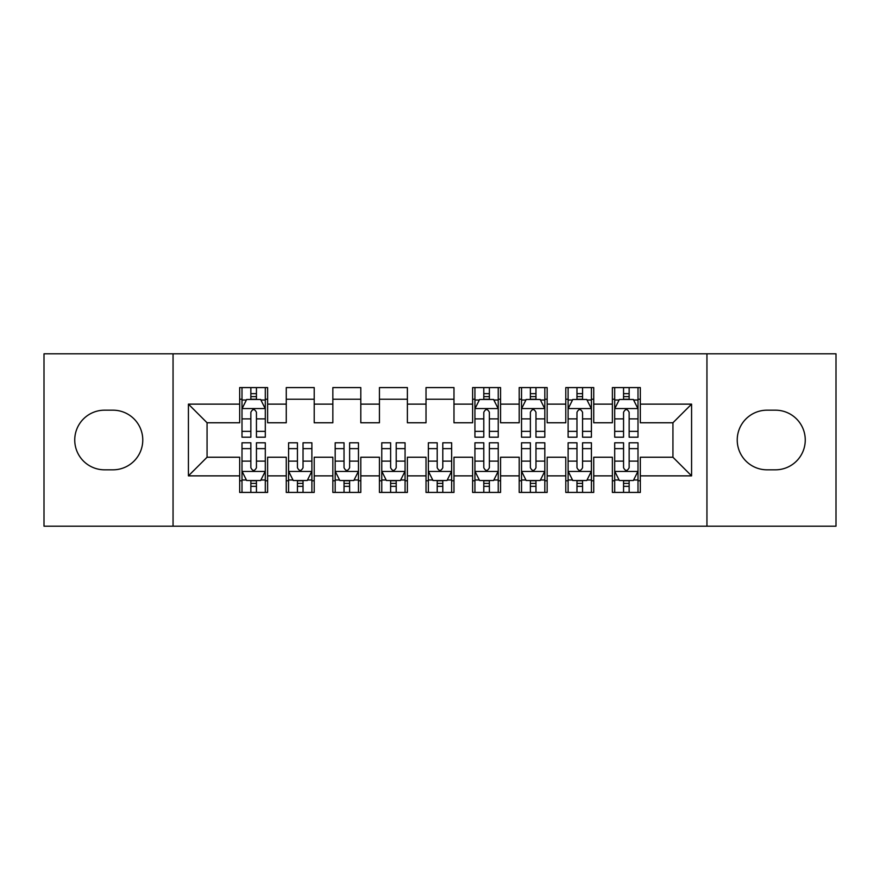 <?xml version="1.0" encoding="UTF-8"?>
<svg xmlns="http://www.w3.org/2000/svg" width="880" height="880" viewBox="0 0 880 880"><rect width="100%" height="100%" fill="white"/><g stroke="black" fill="none" stroke-linecap="round" stroke-linejoin="round"><path stroke-width="1.32" d="M706.948 526.185L836 526.185L836 353.815L706.948 353.815L706.948 526.185L173.052 526.185L173.052 353.815L44 353.815L44 526.185L173.052 526.185M706.948 353.815L173.052 353.815M188.419 475.871L188.419 404.129L239.668 404.129L239.668 422.763L207.064 422.763L207.064 457.237L188.419 475.871L239.668 475.871L239.668 492.415L267.619 492.415L267.619 475.871L286.264 475.871L286.264 492.415L314.215 492.415L314.215 475.871L332.849 475.871L332.849 492.415L360.8 492.415L360.8 475.871L379.434 475.871L379.434 492.415L407.385 492.415L407.385 475.871L426.019 475.871L426.019 492.415L453.981 492.415L453.981 475.871L472.615 475.871L472.615 492.415L500.566 492.415L500.566 475.871L519.2 475.871L519.2 492.415L547.151 492.415L547.151 475.871L565.785 475.871L565.785 492.415L593.736 492.415L593.736 475.871L612.381 475.871L612.381 492.415L640.332 492.415L640.332 457.237L672.936 457.237L672.936 422.763L640.332 422.763L640.332 404.129L691.581 404.129L691.581 475.871L640.332 475.871M640.332 404.129L640.332 387.585L612.381 387.585L612.381 404.129L593.736 404.129L593.736 387.585L565.785 387.585L565.785 404.129L547.151 404.129L547.151 387.585L519.2 387.585L519.2 404.129L500.566 404.129L500.566 387.585L472.615 387.585L472.615 404.129L453.981 404.129L453.981 387.585L426.019 387.585L426.019 404.129L407.385 404.129L407.385 387.585L379.434 387.585L379.434 404.129L360.8 404.129L360.8 387.585L332.849 387.585L332.849 404.129L314.215 404.129L314.215 387.585L286.264 387.585L286.264 404.129L267.619 404.129L267.619 387.585L239.668 387.585L239.668 404.129M593.736 475.871L593.736 457.237L612.381 457.237L612.381 475.871M691.581 404.129L672.936 422.763M547.151 475.871L547.151 457.237L565.785 457.237L565.785 475.871M612.381 404.129L612.381 422.763L593.736 422.763L593.736 404.129M500.566 475.871L500.566 457.237L519.2 457.237L519.2 475.871M565.785 404.129L565.785 422.763L547.151 422.763L547.151 404.129M453.981 475.871L453.981 457.237L472.615 457.237L472.615 475.871M519.2 404.129L519.2 422.763L500.566 422.763L500.566 404.129M407.385 475.871L407.385 457.237L426.019 457.237L426.019 475.871M472.615 404.129L472.615 422.763L453.981 422.763L453.981 404.129M360.8 475.871L360.8 457.237L379.434 457.237L379.434 475.871M426.019 404.129L426.019 422.763L407.385 422.763L407.385 404.129M314.215 475.871L314.215 457.237L332.849 457.237L332.849 475.871M379.434 404.129L379.434 422.763L360.8 422.763L360.8 404.129M267.619 475.871L267.619 457.237L286.264 457.237L286.264 475.871M332.849 404.129L332.849 422.763L314.215 422.763L314.215 404.129M207.064 457.237L239.668 457.237L239.668 475.871M286.264 404.129L286.264 422.763L267.619 422.763L267.619 404.129M612.381 399.234L614.702 399.234M638 399.234L640.332 399.234M565.785 399.234L568.117 399.234M591.415 399.234L593.736 399.234M519.2 399.234L521.532 399.234M544.819 399.234L547.151 399.234M472.615 399.234L474.936 399.234M498.234 399.234L500.566 399.234M426.019 399.234L453.981 399.234M379.434 399.234L407.385 399.234M332.849 399.234L360.8 399.234M286.264 399.234L314.215 399.234M239.668 399.234L242 399.234M265.298 399.234L267.619 399.234M239.668 480.766L242 480.766M265.298 480.766L267.619 480.766M286.264 480.766L288.585 480.766M311.883 480.766L314.215 480.766M332.849 480.766L335.181 480.766M358.468 480.766L360.8 480.766M379.434 480.766L381.766 480.766M405.064 480.766L407.385 480.766M426.019 480.766L428.351 480.766M451.649 480.766L453.981 480.766M472.615 480.766L474.936 480.766M498.234 480.766L500.566 480.766M519.2 480.766L521.532 480.766M544.819 480.766L547.151 480.766M565.785 480.766L568.117 480.766M591.415 480.766L593.736 480.766M612.381 480.766L614.702 480.766M638 480.766L640.332 480.766M188.419 404.129L207.064 422.763M672.936 457.237L691.581 475.871M104.566 410.179A29.821 29.821 0 0 0 74.745 440A29.821 29.821 0 0 0 104.566 469.821L112.948 469.821A29.821 29.821 0 0 0 142.769 440A29.821 29.821 0 0 0 112.948 410.179L104.566 410.179M775.434 469.821A29.821 29.821 0 0 0 805.255 440A29.821 29.821 0 0 0 775.434 410.179L767.052 410.179A29.821 29.821 0 0 0 737.231 440A29.821 29.821 0 0 0 767.052 469.821L775.434 469.821M256.443 393.646L250.855 393.646M265.298 431.365L256.443 431.365L256.443 437.206L265.298 437.206L265.298 408.782L260.634 399.465L246.664 399.465L242 408.782L242 437.206L250.855 437.206L250.855 431.365L242 431.365M242 408.782L242 387.585M265.298 408.782L265.298 387.585M250.855 399.465L250.855 387.585M256.443 387.585L256.443 399.465M256.443 431.365L256.443 412.28C254.584 408.694 252.714 408.694 250.855 412.28L250.855 431.365M256.443 399.234L250.855 399.234M250.855 486.354L256.443 486.354M242 448.635L250.855 448.635L250.855 442.794L242 442.794L242 471.218L246.664 480.535L260.634 480.535L265.298 471.218L265.298 442.794L256.443 442.794L256.443 448.635L265.298 448.635M265.298 471.218L265.298 492.415M242 471.218L242 492.415M256.443 480.535L256.443 492.415M250.855 492.415L250.855 480.535M250.855 448.635L250.855 467.72C252.714 471.306 254.573 471.306 256.443 467.72L256.443 448.635M250.855 480.766L256.443 480.766M297.44 486.354L303.028 486.354M288.585 448.635L297.44 448.635L297.44 442.794L288.585 442.794L288.585 471.218L293.249 480.535L307.219 480.535L311.883 471.218L311.883 442.794L303.028 442.794L303.028 448.635L311.883 448.635M311.883 471.218L311.883 492.415M288.585 471.218L288.585 492.415M303.028 480.535L303.028 492.415M297.44 492.415L297.44 480.535M297.44 448.635L297.44 467.72C299.299 471.306 301.169 471.306 303.028 467.72L303.028 448.635M297.44 480.766L303.028 480.766M344.025 486.354L349.624 486.354M335.181 448.635L344.025 448.635L344.025 442.794L335.181 442.794L335.181 471.218L339.834 480.535L353.815 480.535L358.468 471.218L358.468 442.794L349.624 442.794L349.624 448.635L358.468 448.635M358.468 471.218L358.468 492.415M335.181 471.218L335.181 492.415M349.624 480.535L349.624 492.415M344.025 492.415L344.025 480.535M344.025 448.635L344.025 467.72C345.884 471.306 347.754 471.306 349.624 467.72L349.624 448.635M344.025 480.766L349.624 480.766M390.621 486.354L396.209 486.354M381.766 448.635L390.621 448.635L390.621 442.794L381.766 442.794L381.766 471.218L386.419 480.535L400.4 480.535L405.064 471.218L405.064 442.794L396.209 442.794L396.209 448.635L405.064 448.635M405.064 471.218L405.064 492.415M381.766 471.218L381.766 492.415M396.209 480.535L396.209 492.415M390.621 492.415L390.621 480.535M390.621 448.635L390.621 467.72C392.48 471.306 394.339 471.306 396.209 467.72L396.209 448.635M390.621 480.766L396.209 480.766M437.206 486.354L442.794 486.354M428.351 448.635L437.206 448.635L437.206 442.794L428.351 442.794L428.351 471.218L433.015 480.535L446.985 480.535L451.649 471.218L451.649 442.794L442.794 442.794L442.794 448.635L451.649 448.635M451.649 471.218L451.649 492.415M428.351 471.218L428.351 492.415M442.794 480.535L442.794 492.415M437.206 492.415L437.206 480.535M437.206 448.635L437.206 467.72C439.065 471.306 440.924 471.306 442.794 467.72L442.794 448.635M437.206 480.766L442.794 480.766M489.379 393.646L483.791 393.646M498.234 431.365L489.379 431.365L489.379 437.206L498.234 437.206L498.234 408.782L493.581 399.465L479.6 399.465L474.936 408.782L474.936 437.206L483.791 437.206L483.791 431.365L474.936 431.365M474.936 408.782L474.936 387.585M498.234 408.782L498.234 387.585M483.791 399.465L483.791 387.585M489.379 387.585L489.379 399.465M489.379 431.365L489.379 412.28C487.52 408.694 485.661 408.694 483.791 412.28L483.791 431.365M489.379 399.234L483.791 399.234M483.791 486.354L489.379 486.354M474.936 448.635L483.791 448.635L483.791 442.794L474.936 442.794L474.936 471.218L479.6 480.535L493.581 480.535L498.234 471.218L498.234 442.794L489.379 442.794L489.379 448.635L498.234 448.635M498.234 471.218L498.234 492.415M474.936 471.218L474.936 492.415M489.379 480.535L489.379 492.415M483.791 492.415L483.791 480.535M483.791 448.635L483.791 467.72C485.65 471.306 487.52 471.306 489.379 467.72L489.379 448.635M483.791 480.766L489.379 480.766M535.975 393.646L530.376 393.646M544.819 431.365L535.975 431.365L535.975 437.206L544.819 437.206L544.819 408.782L540.166 399.465L526.185 399.465L521.532 408.782L521.532 437.206L530.376 437.206L530.376 431.365L521.532 431.365M521.532 408.782L521.532 387.585M544.819 408.782L544.819 387.585M530.376 399.465L530.376 387.585M535.975 387.585L535.975 399.465M535.975 431.365L535.975 412.28C534.116 408.694 532.246 408.694 530.376 412.28L530.376 431.365M535.975 399.234L530.376 399.234M530.376 486.354L535.975 486.354M521.532 448.635L530.376 448.635L530.376 442.794L521.532 442.794L521.532 471.218L526.185 480.535L540.166 480.535L544.819 471.218L544.819 442.794L535.975 442.794L535.975 448.635L544.819 448.635M544.819 471.218L544.819 492.415M521.532 471.218L521.532 492.415M535.975 480.535L535.975 492.415M530.376 492.415L530.376 480.535M530.376 448.635L530.376 467.72C532.246 471.306 534.105 471.306 535.975 467.72L535.975 448.635M530.376 480.766L535.975 480.766M582.56 393.646L576.972 393.646M591.415 431.365L582.56 431.365L582.56 437.206L591.415 437.206L591.415 408.782L586.751 399.465L572.781 399.465L568.117 408.782L568.117 437.206L576.972 437.206L576.972 431.365L568.117 431.365M568.117 408.782L568.117 387.585M591.415 408.782L591.415 387.585M576.972 399.465L576.972 387.585M582.56 387.585L582.56 399.465M582.56 431.365L582.56 412.28C580.701 408.694 578.831 408.694 576.972 412.28L576.972 431.365M582.56 399.234L576.972 399.234M576.972 486.354L582.56 486.354M568.117 448.635L576.972 448.635L576.972 442.794L568.117 442.794L568.117 471.218L572.781 480.535L586.751 480.535L591.415 471.218L591.415 442.794L582.56 442.794L582.56 448.635L591.415 448.635M591.415 471.218L591.415 492.415M568.117 471.218L568.117 492.415M582.56 480.535L582.56 492.415M576.972 492.415L576.972 480.535M576.972 448.635L576.972 467.72C578.831 471.306 580.69 471.306 582.56 467.72L582.56 448.635M576.972 480.766L582.56 480.766M629.145 393.646L623.557 393.646M638 431.365L629.145 431.365L629.145 437.206L638 437.206L638 408.782L633.336 399.465L619.366 399.465L614.702 408.782L614.702 437.206L623.557 437.206L623.557 431.365L614.702 431.365M614.702 408.782L614.702 387.585M638 408.782L638 387.585M623.557 399.465L623.557 387.585M629.145 387.585L629.145 399.465M629.145 431.365L629.145 412.28C627.286 408.694 625.427 408.694 623.557 412.28L623.557 431.365M629.145 399.234L623.557 399.234M623.557 486.354L629.145 486.354M614.702 448.635L623.557 448.635L623.557 442.794L614.702 442.794L614.702 471.218L619.366 480.535L633.336 480.535L638 471.218L638 442.794L629.145 442.794L629.145 448.635L638 448.635M638 471.218L638 492.415M614.702 471.218L614.702 492.415M629.145 480.535L629.145 492.415M623.557 492.415L623.557 480.535M623.557 448.635L623.557 467.72C625.416 471.306 627.286 471.306 629.145 467.72L629.145 448.635M623.557 480.766L629.145 480.766M265.177 408.551L242.121 408.551M242 400.026L246.378 400.026M260.92 400.026L265.298 400.026M250.855 418.88L242 418.88M265.298 418.88L256.443 418.88M256.443 396.605L250.855 396.605M242.121 471.449L265.177 471.449M265.298 479.974L260.92 479.974M246.378 479.974L242 479.974M256.443 461.12L265.298 461.12M242 461.12L250.855 461.12M250.855 483.395L256.443 483.395M288.706 471.449L311.762 471.449M311.883 479.974L307.505 479.974M292.963 479.974L288.585 479.974M303.028 461.12L311.883 461.12M288.585 461.12L297.44 461.12M297.44 483.395L303.028 483.395M335.291 471.449L358.358 471.449M358.468 479.974L354.09 479.974M339.559 479.974L335.181 479.974M349.624 461.12L358.468 461.12M335.181 461.12L344.025 461.12M344.025 483.395L349.624 483.395M381.876 471.449L404.943 471.449M405.064 479.974L400.675 479.974M386.144 479.974L381.766 479.974M396.209 461.12L405.064 461.12M381.766 461.12L390.621 461.12M390.621 483.395L396.209 483.395M428.472 471.449L451.528 471.449M451.649 479.974L447.271 479.974M432.729 479.974L428.351 479.974M442.794 461.12L451.649 461.12M428.351 461.12L437.206 461.12M437.206 483.395L442.794 483.395M498.124 408.551L475.057 408.551M474.936 400.026L479.325 400.026M493.856 400.026L498.234 400.026M483.791 418.88L474.936 418.88M498.234 418.88L489.379 418.88M489.379 396.605L483.791 396.605M475.057 471.449L498.124 471.449M498.234 479.974L493.856 479.974M479.325 479.974L474.936 479.974M489.379 461.12L498.234 461.12M474.936 461.12L483.791 461.12M483.791 483.395L489.379 483.395M544.709 408.551L521.642 408.551M521.532 400.026L525.91 400.026M540.441 400.026L544.819 400.026M530.376 418.88L521.532 418.88M544.819 418.88L535.975 418.88M535.975 396.605L530.376 396.605M521.642 471.449L544.709 471.449M544.819 479.974L540.441 479.974M525.91 479.974L521.532 479.974M535.975 461.12L544.819 461.12M521.532 461.12L530.376 461.12M530.376 483.395L535.975 483.395M591.294 408.551L568.238 408.551M568.117 400.026L572.495 400.026M587.037 400.026L591.415 400.026M576.972 418.88L568.117 418.88M591.415 418.88L582.56 418.88M582.56 396.605L576.972 396.605M568.238 471.449L591.294 471.449M591.415 479.974L587.037 479.974M572.495 479.974L568.117 479.974M582.56 461.12L591.415 461.12M568.117 461.12L576.972 461.12M576.972 483.395L582.56 483.395M637.879 408.551L614.823 408.551M614.702 400.026L619.08 400.026M633.622 400.026L638 400.026M623.557 418.88L614.702 418.88M638 418.88L629.145 418.88M629.145 396.605L623.557 396.605M614.823 471.449L637.879 471.449M638 479.974L633.622 479.974M619.08 479.974L614.702 479.974M629.145 461.12L638 461.12M614.702 461.12L623.557 461.12M623.557 483.395L629.145 483.395"/></g></svg>
